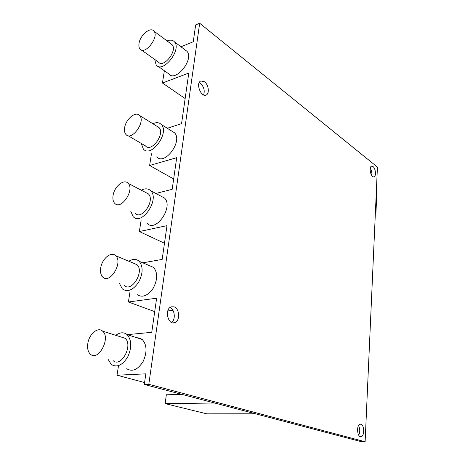 <?xml version="1.0" encoding="UTF-8"?>
<svg xmlns="http://www.w3.org/2000/svg" width="465" height="465" viewBox="0 0 465 465"><rect width="100%" height="100%" fill="white"/><g stroke="black" fill="none" stroke-linecap="round" stroke-linejoin="round"><path stroke-width="0.7" d="M365.124 441.75L148.812 384.305L199.671 23.25L377.429 167.086L365.124 441.75L361.131 441.651L144.307 384.468L145.824 373.843L117.029 375.209L144.58 382.55M180.99 46.785L193.254 41.763L195.655 24.965L199.671 23.25M167.301 128.27L181.559 123.655L188.784 73.075L162.448 83.003L185.146 98.557M155.851 193.457L172.178 189.325L176.694 157.693L149.631 165.476L173.654 178.973M142.807 262.83L162.169 259.406L166.993 225.63L139.361 231.541L164.476 243.247M127.259 334.655L151.753 332.33L156.624 298.222L128.41 301.983L154.711 311.626M199.247 82.555L200.287 83.148C203.92 86.664 205.019 90.594 203.594 94.93M170.004 307.493C174.799 309.359 175.875 319.56 171.562 322.46M370.227 168.225C371.634 170.463 372.145 172.899 371.768 175.532M358.538 425.585C360.09 428.811 360.148 432.031 358.724 435.234M148.812 384.305L144.307 384.468M167.778 310.928L172.928 310.324M204.362 81.677C208.599 84.496 209.814 93.785 206.105 95.04C200.967 97.65 195.399 82.904 200.834 80.986L204.362 81.677M174.113 306.848C179.722 308.609 180.257 321.077 174.77 322.658C167.906 325.576 164.186 308.929 171.236 306.807L174.113 306.848M373.035 166.575C375.61 168.411 376.4 176.136 374.075 176.764C371.087 178.194 368.385 167.098 371.506 166.197L373.035 166.575M360.939 424.22C364.38 424.917 364.659 435.92 361.241 436.658C357.347 438.181 356.062 425.12 360.009 424.225L360.939 424.22M118.401 366.408L117.029 375.209M136.733 337.718L139.669 338.038L142.238 339.497C146.952 344.827 147.254 352.127 143.15 361.398C137.902 369.71 132.415 372.145 126.695 368.716M164.354 70.738L162.448 83.003M185.198 49.964L186.942 51.284C194.498 59.148 175.45 82.729 168.836 73.894L158.065 66.309M129.985 291.851L128.41 301.983M149.224 265.562L153.619 267.439C157.815 272.664 157.676 279.599 153.206 288.236C147.707 295.909 142.337 298.013 137.088 294.554M151.456 153.729L149.631 165.476M171.94 131.182L174.515 132.798C183.117 141.081 164.47 166.133 156.769 156.81M141.087 220.445L139.361 231.541M161.059 196.213L164.453 198.003C173.951 206.541 155.833 233.035 147.196 223.392M376.29 192.487L376.836 192.899L375.952 212.708L375.383 212.813M375.4 212.313L375.952 212.708M115.779 335.317C119.976 332.219 123.731 331.981 127.055 334.585C131.723 339.979 131.955 347.407 127.753 356.87C122.411 365.351 116.895 367.862 111.205 364.403L107.99 359.154M167.075 40.955C170.271 39.641 172.748 39.955 174.497 41.891C181.984 49.743 162.715 73.842 156.188 64.984L154.63 59.386M128.84 261.249C132.845 258.778 136.28 258.784 139.145 261.266C143.29 266.544 143.086 273.589 138.529 282.4C132.949 290.236 127.55 292.415 122.336 288.934L119.505 283.545M152.869 123.737C156.385 122.109 159.199 122.371 161.314 124.521C169.853 132.816 150.956 158.402 143.348 149.032L141.302 143.458M141.308 190.202C145.074 188.22 148.184 188.389 150.643 190.708C160.07 199.27 141.68 226.321 133.135 216.614L130.706 211.11M182.088 394.43L166.336 394.785L165.162 403.637L206.826 413.838L255.494 413.792M165.162 403.637L214.638 403.016M120.836 336.922L124.98 338.241C133.577 344.832 121.133 368.228 113.094 360.602M170.835 43.768L172.149 44.75C177.769 50.627 163.337 68.721 158.414 62.072L141.354 49.953M133.647 263.271L136.96 264.661C144.784 271.223 131.56 292.921 124.353 285.417M157.065 126.341L159.001 127.544C165.418 133.757 151.253 152.968 145.522 145.929L127.945 135.646M145.824 192.562L148.382 193.893C155.467 200.316 141.68 220.625 135.251 213.325M87.844 343.304C89.199 333.946 97.993 326.593 102.596 331.132C111.106 337.811 98.301 361.904 90.373 354.15C87.961 351.819 87.118 348.204 87.844 343.304M139.029 43.414C140.128 35.16 150.584 26.424 153.927 31.12C159.466 36.979 144.795 55.637 139.977 48.976C138.954 47.703 138.64 45.849 139.029 43.414M100.725 267.811C102.027 258.656 111.321 251.013 115.657 255.704C123.388 262.318 109.845 284.661 102.748 277.064C100.771 275.03 100.097 271.944 100.725 267.811M124.643 127.683C125.823 119.046 135.908 110.757 139.645 115.523C145.969 121.737 131.549 141.534 125.922 134.461C124.597 132.926 124.172 130.665 124.643 127.683M113.088 195.399C114.326 186.488 124.056 178.531 128.09 183.291C135.088 189.737 121.01 210.662 114.692 203.298C113.076 201.531 112.542 198.898 113.088 195.399M205.768 95.156L206.105 95.04M172.858 322.855L174.77 322.658M373.732 176.84L374.075 176.764M360.247 436.641L361.241 436.658M142.238 339.497L127.055 334.585M186.942 51.284L174.497 41.891M153.619 267.439L139.145 261.266M174.515 132.798L161.314 124.521M164.453 198.003L150.643 190.708M124.98 338.241L102.596 331.132M172.149 44.75L153.927 31.12M136.96 264.661L115.657 255.704M159.001 127.544L139.645 115.523M148.382 193.893L128.09 183.291"/></g></svg>
